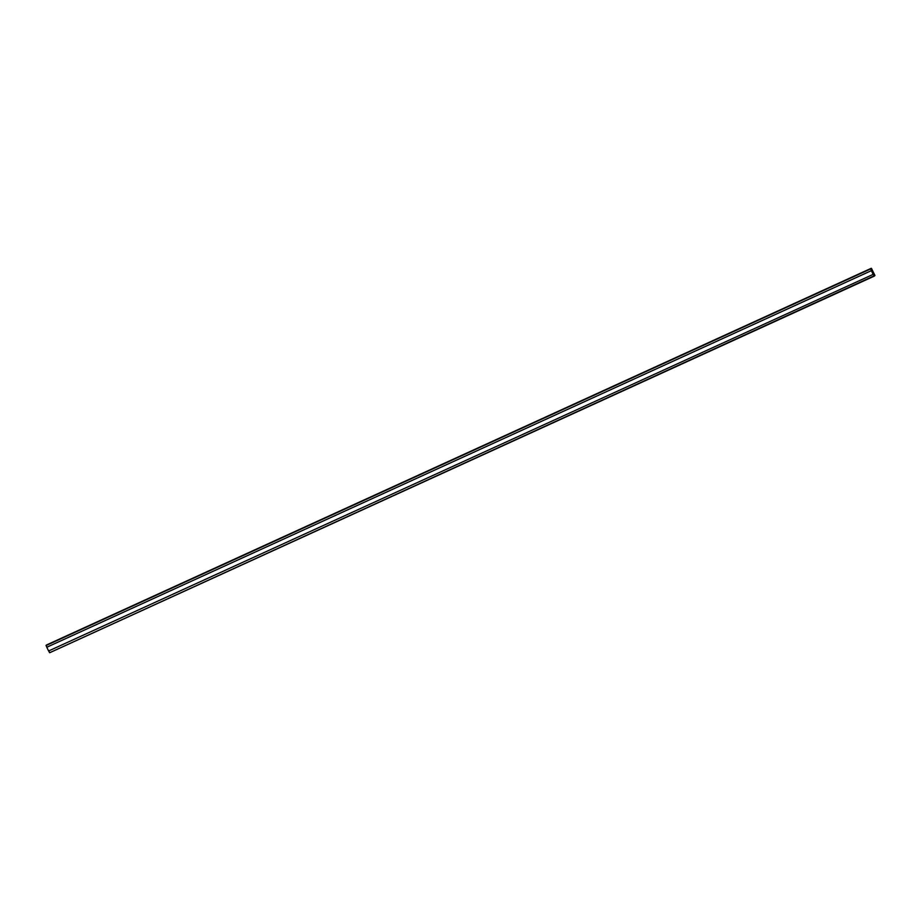 <?xml version="1.0" encoding="UTF-8"?>
<svg xmlns="http://www.w3.org/2000/svg" width="921" height="921" viewBox="0 0 921 921"><rect width="100%" height="100%" fill="white"/><g stroke="black" fill="none" stroke-linecap="round" stroke-linejoin="round"><path stroke-width="1.38" d="M873.269 274.32L871.439 270.613L873.246 274.331L871.427 270.624L46.856 647.221L871.439 270.613L46.856 647.221L871.439 270.613L873.269 274.32M46.05 645.299L871.301 268.287L46.05 645.299L871.301 268.287L874.938 275.46L49.699 652.713L874.271 276.116L870.621 268.944L46.062 645.54L46.879 647.21L46.05 645.299M46.729 644.884L871.301 268.276L870.621 268.944L874.271 276.116L874.938 275.46L871.473 268.414M49.527 652.586L48.709 650.928L49.699 652.713L874.087 275.989M871.439 268.437L870.667 268.909L874.225 276.024L874.904 275.483L871.439 268.437L874.904 275.609L874.133 275.955L870.667 268.909L871.439 268.437L874.904 275.609L874.133 275.955L870.667 268.909L871.439 268.437L870.667 268.909L874.133 275.955L874.904 275.609L871.439 268.437M873.246 274.331L871.427 270.624L873.189 274.366L48.617 650.974L46.787 647.256L871.427 270.624L46.856 647.221L871.427 270.624L873.246 274.331M873.189 274.366L871.358 270.659L46.787 647.256L48.617 650.974L873.189 274.366M49.699 652.724L874.259 276.127"/></g></svg>
